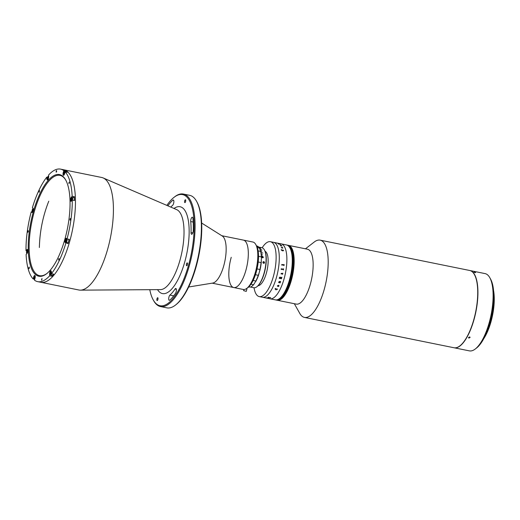 <?xml version="1.0" encoding="UTF-8"?>
<svg xmlns="http://www.w3.org/2000/svg" width="520" height="520" viewBox="0 0 520 520"><rect width="100%" height="100%" fill="white"/><g stroke="black" fill="none" stroke-linecap="round" stroke-linejoin="round"><path stroke-width="0.78" d="M169.91 295.1A2.769 0.988 -78.5 0 0 168.994 296.875A2.769 0.988 -78.5 0 0 169.28 300.346A2.769 0.988 -78.5 0 0 169.754 300.163A54.639 19.552 -78.5 0 0 175.494 293.391A2.769 0.988 -78.5 0 0 176.378 290.446A2.769 0.988 -78.5 0 0 175.832 288.49A2.769 0.988 -78.5 0 0 175.065 289.016A49.108 17.57 101.5 0 1 169.91 295.1L173.7 295.867M196.508 201.181L196.924 201.916A56.712 20.293 101.5 0 1 196.008 267.176A56.712 20.293 101.5 0 1 176.092 304.596L175.428 305.117A57.408 20.54 -78.5 0 0 195.585 267.235A57.408 20.54 -78.5 0 0 196.508 201.181A57.408 20.54 -78.5 0 0 189.67 195.325L183.339 194.044A57.408 20.54 101.5 0 1 189.254 265.947A57.408 20.54 101.5 0 1 160.511 306.56A57.408 20.54 101.5 0 1 153.673 300.703L153.257 299.969A56.712 20.293 -78.5 0 0 188.409 265.636A56.712 20.293 -78.5 0 0 192.673 209.995A56.712 20.293 -78.5 0 0 174.089 197.288A56.712 20.293 -78.5 0 0 166.875 205.4M174.089 197.288L174.753 196.768A57.408 20.54 101.5 0 1 183.339 194.044M185.588 201.597A1.45 0.52 101.5 0 1 184.86 202.625A1.45 0.52 101.5 0 1 184.711 200.805A1.45 0.52 101.5 0 1 185.439 199.778A1.45 0.52 101.5 0 1 185.588 201.597M192.914 218.316A2.769 0.988 -78.5 0 0 192.368 217.217A2.769 0.988 -78.5 0 0 190.983 219.18A2.769 0.988 -78.5 0 0 190.723 221.546A49.108 17.57 101.5 0 1 191.035 232.57A2.769 0.988 -78.5 0 0 191.6 234.292A2.769 0.988 -78.5 0 0 193.264 230.588A54.639 19.552 -78.5 0 0 192.914 218.316M157.872 299.539A1.45 0.52 101.5 0 1 157.151 300.567A1.45 0.52 101.5 0 1 156.995 298.747A1.45 0.52 101.5 0 1 157.722 297.719A1.45 0.52 101.5 0 1 157.872 299.539M187.389 264.713A1.45 0.52 101.5 0 1 186.661 265.74A1.45 0.52 101.5 0 1 186.511 263.919A1.45 0.52 101.5 0 1 187.239 262.892A1.45 0.52 101.5 0 1 187.389 264.713M34.19 277.121L33.683 277.024A2.21 0.793 -78.5 0 1 34.794 275.457A2.21 0.793 -78.5 0 1 35.022 278.226L34.476 280.15A57.408 20.54 -78.5 0 0 37.72 281.651L40.885 282.295A57.408 20.54 -78.5 0 0 69.628 241.683A57.408 20.54 -78.5 0 1 40.885 282.295L78.865 289.998A57.408 20.54 -78.5 0 0 80.398 290.147A57.408 20.54 -78.5 0 0 107.601 249.386A57.408 20.54 -78.5 0 0 103.162 177.944A57.408 20.54 -78.5 0 0 101.686 177.476L60.548 169.13A57.408 20.54 -78.5 0 0 48.614 174.993L48.666 176.742A2.21 0.793 -78.5 0 1 48.445 178.393A2.21 0.793 -78.5 0 1 47.333 179.959A2.21 0.793 -78.5 0 1 46.884 178.841L46.833 177.093A57.408 20.54 -78.5 0 0 32.409 207.662L33.02 208.221A2.21 0.793 -78.5 0 1 33.098 210.912A2.21 0.793 -78.5 0 1 31.993 212.478A2.21 0.793 -78.5 0 1 31.844 212.394L31.226 211.842L32.325 212.062M69.628 241.683A57.408 20.54 -78.5 0 0 63.713 169.774A57.408 20.54 -78.5 0 1 69.628 241.683M149.78 289.686A56.712 20.293 -78.5 0 0 153.257 299.969M160.511 306.56L166.842 307.846A57.408 20.54 -78.5 0 0 175.428 305.117M170.814 207.097A49.108 17.57 101.5 0 1 172.679 205.244A2.769 0.988 -78.5 0 0 173.823 202.306A2.769 0.988 -78.5 0 0 173.303 200.005A2.769 0.988 -78.5 0 0 172.835 200.181A54.639 19.552 -78.5 0 0 167.882 205.829M56.134 171.125L56.225 172.211L56.661 171.594L56.57 170.514L56.134 171.125M27.788 231.212L27.872 232.291L28.307 231.68L28.216 230.6L27.788 231.212M39.098 191.23L39.188 192.316L39.533 190.619L39.098 191.23M28.828 267.644L28.912 268.723L29.348 268.112L29.256 267.026L28.828 267.644M41.607 279.188L41.698 280.267L42.042 278.577L41.607 279.188M58.643 259.084L58.734 260.163L59.079 258.466L58.643 259.084M69.96 219.102L70.05 220.188L70.389 218.491L69.96 219.102M68.919 182.669L69.011 183.755L69.355 182.058L68.919 182.669M46.833 177.093L47.619 177.255M67.275 242.71A2.21 0.793 -78.5 0 0 67.457 243.016L68.075 243.568A57.408 20.54 -78.5 0 0 68.679 241.488A57.408 20.54 -78.5 0 0 69.258 239.389L67.041 238.94A57.408 20.54 -78.5 0 0 72.267 200.064L74.484 200.512A57.408 20.54 -78.5 0 0 74.373 196.703L72.157 196.255A57.408 20.54 -78.5 0 0 65.124 171.841L67.34 172.289A57.408 20.54 -78.5 0 0 66.001 171.087L63.791 170.638A57.408 20.54 -78.5 0 0 60.548 169.13M33.683 277.024L33.144 278.941A57.408 20.54 -78.5 0 1 26.111 254.527L26.93 253.565A2.21 0.793 -78.5 0 0 27.54 252.265A2.21 0.793 -78.5 0 0 27.313 249.489A2.21 0.793 -78.5 0 0 26.819 249.756L26 250.718L26.806 250.887M64.792 239.531A51.87 18.558 101.5 0 1 46.579 273.761A51.87 18.558 101.5 0 1 29.581 262.139A51.87 18.558 101.5 0 1 33.475 211.25A51.87 18.558 101.5 0 1 65.63 179.849A51.87 18.558 101.5 0 1 64.792 239.531M65.832 180.225A51.181 18.311 -78.5 0 0 59.943 175.364A51.181 18.311 -78.5 0 0 34.32 211.569A51.181 18.311 -78.5 0 0 39.591 275.678A51.181 18.311 -78.5 0 0 46.911 273.494M66.001 171.087L65.858 171.613M63.791 170.638L63.245 172.556A2.21 0.793 -78.5 0 0 63.473 175.325A2.21 0.793 -78.5 0 0 64.584 173.758L65.124 171.841M34.112 279.136L33.144 278.941M51.864 276.244A57.408 20.54 -78.5 0 0 53.645 274.137L51.434 273.689L51.383 271.94A2.21 0.793 -78.5 0 0 50.934 270.822A2.21 0.793 -78.5 0 0 50.018 271.817A2.21 0.793 -78.5 0 0 49.602 274.04L49.654 275.788L51.864 276.244L51.837 275.204M67.041 238.94L66.424 238.388A2.21 0.793 -78.5 0 0 66.274 238.31A2.21 0.793 -78.5 0 0 65.111 240.091A2.21 0.793 -78.5 0 0 65.241 242.567L68.075 243.568M74.373 196.703L73.593 197.626M72.157 196.255L71.338 197.217A2.21 0.793 -78.5 0 0 70.525 199.589A2.21 0.793 -78.5 0 0 70.954 201.292A2.21 0.793 -78.5 0 0 71.448 201.025L72.267 200.064M51.434 273.689A57.408 20.54 -78.5 0 0 65.858 243.119M37.72 281.651A57.408 20.54 -78.5 0 0 49.654 275.788M31.226 211.842A57.408 20.54 -78.5 0 0 26 250.718M69.102 239.961A1.209 0.436 -78.5 0 0 68.809 240.325M67.613 243.152A53.255 19.052 -78.5 0 0 67.717 242.794M188.662 286.995L212.778 283.062A24.206 8.658 -78.5 0 0 222.521 269.678A24.206 8.658 -78.5 0 0 226.031 245.739A24.206 8.658 -78.5 0 0 222.313 236.047L201.643 223.035M231.231 257.315A24.206 8.658 -78.5 0 0 233.747 287.541A24.206 8.658 -78.5 0 0 244.153 275.587A24.206 8.658 -78.5 0 0 248.19 250.231A24.206 8.658 -78.5 0 0 243.373 240.097L221.793 235.716M233.747 287.541L243.243 289.471A24.206 8.658 -78.5 0 0 246.864 288.32A24.206 8.658 -78.5 0 0 255.392 272.246A24.206 8.658 -78.5 0 0 255.756 244.491A24.206 8.658 -78.5 0 0 252.869 242.021L243.373 240.097A24.206 8.658 -78.5 0 1 245.895 270.322A24.206 8.658 -78.5 0 1 233.747 287.541L212.167 283.166M258.453 246.844L258.408 246.766A21.093 7.546 -78.5 0 0 257.296 246.109L256.581 245.967A22.822 8.164 101.5 0 1 256.236 272.136A22.822 8.164 101.5 0 1 248.196 287.287L246.864 288.32M66.827 172.185A1.905 0.683 -78.5 0 0 66.508 171.743L64.799 171.399A1.905 0.683 -78.5 0 0 64.513 171.489A1.905 0.683 -78.5 0 0 64.409 171.581M65.124 171.847A1.905 0.683 -78.5 0 0 64.799 171.399M64.916 172.594A1.696 0.605 -78.5 0 0 64.311 171.639A1.696 0.605 -78.5 0 0 63.72 172.757A1.696 0.605 -78.5 0 0 63.694 174.707A1.696 0.605 -78.5 0 0 64.155 174.792M64.623 172.984L63.967 174.161L64.103 172.517L64.5 172.276L64.623 172.984M64.558 172.608L64.103 172.517M64.454 173.583L63.837 173.459M48.646 176.026A1.905 0.683 -78.5 0 0 48.373 176.118A1.905 0.683 -78.5 0 0 48.269 176.215M48.659 176.417A1.696 0.605 -78.5 0 0 48.178 176.274A1.696 0.605 -78.5 0 0 47.411 178.659A1.696 0.605 -78.5 0 0 47.554 179.342A1.696 0.605 -78.5 0 0 48.016 179.426M48.068 176.995L48.451 177.873L47.755 178.692L48.068 176.995L48.432 177.067M48.412 177.977L47.73 177.833M33.293 208.897A1.696 0.605 -78.5 0 0 33.202 208.774A1.696 0.605 -78.5 0 0 32.831 208.793A1.696 0.605 -78.5 0 0 32.156 210.249A1.696 0.605 -78.5 0 0 32.207 211.861A1.696 0.605 -78.5 0 0 32.298 211.972A1.696 0.605 -78.5 0 0 32.676 211.946M32.831 209.417L32.669 211.322L32.364 211.049L32.831 209.417M33.085 210.23L32.448 210.1M32.773 211.133L32.364 211.049M27.736 250.25A1.696 0.605 -78.5 0 0 27.274 250.146A1.696 0.605 -78.5 0 0 27.144 250.269A1.696 0.605 -78.5 0 0 26.566 251.758A1.696 0.605 -78.5 0 0 26.65 253.214A1.696 0.605 -78.5 0 0 27.112 253.299M27.346 252.311L26.787 252.2L27.365 250.744L27.411 252.233L27.008 252.707L26.787 252.2M27.573 251.342L26.969 251.219M34.197 279.266A1.905 0.683 -78.5 0 0 34.255 279.396A1.905 0.683 -78.5 0 0 34.483 279.591A1.905 0.683 -78.5 0 0 34.639 279.578M35.211 276.211A1.696 0.605 -78.5 0 0 34.755 276.107A1.696 0.605 -78.5 0 0 34.157 277.225A1.696 0.605 -78.5 0 0 34.132 279.175A1.696 0.605 -78.5 0 0 34.788 279.045M34.996 277.075L34.541 276.985L34.938 276.744L35.061 277.453L34.404 278.629L34.541 276.985M34.892 278.05L34.274 277.927M50.336 274.638A1.905 0.683 -78.5 0 0 50.395 274.768A1.905 0.683 -78.5 0 0 50.622 274.957L52.332 275.308A1.905 0.683 -78.5 0 0 53.255 274.06M50.622 274.957A1.905 0.683 -78.5 0 0 51.545 273.715M51.35 271.583A1.696 0.605 -78.5 0 0 50.889 271.479A1.696 0.605 -78.5 0 0 50.128 273.858A1.696 0.605 -78.5 0 0 50.271 274.547A1.696 0.605 -78.5 0 0 51.415 273.111M50.83 273.917L50.447 273.039L51.142 272.22L50.83 273.917M51.142 272.272L50.785 272.2M51.129 273.175L50.447 273.039M67.541 242.723A1.905 0.683 -78.5 0 0 67.672 242.788A1.905 0.683 -78.5 0 0 68.627 241.436A1.905 0.683 -78.5 0 0 68.659 239.272M65.695 242.138A1.696 0.605 -78.5 0 0 66.664 241A1.696 0.605 -78.5 0 0 66.606 238.94A1.696 0.605 -78.5 0 0 66.235 238.959A1.696 0.605 -78.5 0 0 65.559 240.422A1.696 0.605 -78.5 0 0 65.611 242.028A1.696 0.605 -78.5 0 0 65.695 242.138A1.905 0.683 -78.5 0 0 65.734 242.249A1.905 0.683 -78.5 0 0 65.832 242.372A1.905 0.683 -78.5 0 0 65.962 242.444A1.905 0.683 -78.5 0 0 66.963 240.91A1.905 0.683 -78.5 0 0 66.846 238.784A1.905 0.683 -78.5 0 0 66.716 238.713A1.905 0.683 -78.5 0 0 66.436 238.803A1.905 0.683 -78.5 0 0 66.332 238.901M66.177 241.3L65.767 241.222L66.228 239.59L66.45 240.812L66.073 241.494L65.767 241.222M66.489 240.396L65.852 240.266M74.074 200.428A1.905 0.683 -78.5 0 0 73.99 197.711L72.28 197.359A1.905 0.683 -78.5 0 0 71.994 197.451A1.905 0.683 -78.5 0 0 71.89 197.548M72.365 200.083A1.905 0.683 -78.5 0 0 72.28 197.359M71.754 200.642A1.696 0.605 -78.5 0 0 72.391 198.517A1.696 0.605 -78.5 0 0 71.793 197.607A1.696 0.605 -78.5 0 0 71.669 197.73A1.696 0.605 -78.5 0 0 71.091 199.219A1.696 0.605 -78.5 0 0 71.175 200.675A1.696 0.605 -78.5 0 0 71.754 200.642M71.89 198.205L71.532 200.167L71.89 198.205M72.098 198.803L71.487 198.679M71.864 199.771L71.311 199.661M266.357 273.182A17.634 6.312 -78.5 0 0 265.07 251.27A17.634 6.312 -78.5 0 1 266.357 273.182A17.634 6.312 -78.5 0 1 258.083 285.708A17.634 6.312 -78.5 0 0 266.357 273.182M294.333 303.713L299.767 313.391A39.422 14.105 -78.5 0 0 304.467 317.414L453.999 347.75A39.422 14.105 -78.5 0 0 465.192 339.813A39.422 14.105 -78.5 0 0 477.549 297.973A39.422 14.105 -78.5 0 0 469.677 270.478L320.138 240.143A39.422 14.105 -78.5 0 0 314.243 242.014L305.468 248.807M304.467 317.414A39.422 14.105 -78.5 0 0 315.653 309.478A39.422 14.105 -78.5 0 0 328.01 267.637A39.422 14.105 -78.5 0 0 320.138 240.143M277.238 300.242A28.009 10.023 101.5 0 0 277.303 300.261L296.289 304.109A28.009 10.023 -78.5 0 0 304.239 298.474A28.009 10.023 -78.5 0 0 313.021 268.743A28.009 10.023 -78.5 0 0 307.424 249.203L288.438 245.356A28.009 10.023 101.5 0 1 291.324 280.442A28.009 10.023 101.5 0 1 277.303 300.261A28.009 10.023 -78.5 0 0 285.246 294.625A28.009 10.023 -78.5 0 0 294.028 264.894A28.009 10.023 -78.5 0 0 288.438 245.356L288.314 245.33A28.009 10.023 101.5 0 1 291.2 280.417A28.009 10.023 101.5 0 1 277.173 300.235A28.009 10.023 101.5 0 1 277.108 300.222M287.995 245.264A28.009 10.023 101.5 0 1 288.061 245.278A28.009 10.023 101.5 0 1 290.947 280.365A28.009 10.023 101.5 0 1 276.919 300.183A28.009 10.023 101.5 0 1 276.855 300.17M287.865 245.239A28.009 10.023 101.5 0 1 287.931 245.252A28.009 10.023 101.5 0 1 290.817 280.339A28.009 10.023 101.5 0 1 276.796 300.157A28.009 10.023 101.5 0 1 276.731 300.144M288.119 245.291A28.009 10.023 101.5 0 1 288.184 245.303A28.009 10.023 101.5 0 1 291.07 280.391A28.009 10.023 101.5 0 1 277.05 300.209A28.009 10.023 101.5 0 1 276.985 300.196M288.249 245.317A28.009 10.023 101.5 0 1 288.314 245.33L288.061 245.278A28.009 10.023 101.5 0 1 290.947 280.365A28.009 10.023 101.5 0 1 276.919 300.183L276.666 300.131A28.009 10.023 101.5 0 1 276.601 300.118M288.061 245.278L287.931 245.252A28.009 10.023 101.5 0 1 290.817 280.339A28.009 10.023 101.5 0 1 276.796 300.157M287.742 245.213A28.009 10.023 101.5 0 1 287.807 245.225A28.009 10.023 101.5 0 1 290.693 280.312A28.009 10.023 101.5 0 1 276.666 300.131L276.543 300.105A28.009 10.023 101.5 0 1 276.478 300.092M287.931 245.252L287.807 245.225A28.009 10.023 101.5 0 1 290.693 280.312A28.009 10.023 101.5 0 1 276.666 300.131M287.612 245.186A28.009 10.023 101.5 0 1 287.677 245.2A28.009 10.023 101.5 0 1 290.563 280.286A28.009 10.023 101.5 0 1 276.543 300.105L276.413 300.079A28.009 10.023 101.5 0 1 276.347 300.066M287.807 245.225L287.677 245.2A28.009 10.023 101.5 0 1 290.563 280.286A28.009 10.023 101.5 0 1 276.543 300.105M287.489 245.161A28.009 10.023 101.5 0 1 287.553 245.174A28.009 10.023 101.5 0 1 290.44 280.261A28.009 10.023 101.5 0 1 276.413 300.079L276.289 300.053A28.009 10.023 101.5 0 1 276.224 300.04M286.858 245.037A28.009 10.023 101.5 0 1 286.917 245.044A28.009 10.023 101.5 0 1 289.803 280.137A28.009 10.023 101.5 0 1 275.782 299.949A28.009 10.023 101.5 0 1 275.717 299.936M286.728 245.011A28.009 10.023 101.5 0 1 286.793 245.018A28.009 10.023 101.5 0 1 289.679 280.111A28.009 10.023 101.5 0 1 275.652 299.923A28.009 10.023 101.5 0 1 275.594 299.91M287.105 245.083A28.009 10.023 101.5 0 1 287.17 245.096A28.009 10.023 101.5 0 1 290.056 280.189A28.009 10.023 101.5 0 1 276.036 300.001A28.009 10.023 101.5 0 1 275.971 299.988M286.981 245.063A28.009 10.023 101.5 0 1 287.047 245.069A28.009 10.023 101.5 0 1 289.933 280.163A28.009 10.023 101.5 0 1 275.906 299.975A28.009 10.023 101.5 0 1 275.847 299.962M287.235 245.108A28.009 10.023 101.5 0 1 287.3 245.122L286.793 245.018A28.009 10.023 101.5 0 1 289.679 280.111A28.009 10.023 101.5 0 1 275.652 299.923L275.529 299.897A28.009 10.023 101.5 0 1 275.464 299.884M286.605 244.985A28.009 10.023 101.5 0 1 286.663 244.998A28.009 10.023 101.5 0 1 289.549 280.085A28.009 10.023 101.5 0 1 275.529 299.897L275.399 299.871A28.009 10.023 -78.5 0 0 289.425 280.059A28.009 10.023 101.5 0 1 275.399 299.871L270.023 298.779A28.009 10.023 -78.5 0 0 284.043 278.967A28.009 10.023 -78.5 0 0 281.158 243.88L270.4 241.696A28.009 10.023 -78.5 0 0 262.151 247.793M288.314 245.33A28.009 10.023 101.5 0 1 291.2 280.417A28.009 10.023 101.5 0 1 277.173 300.235L276.919 300.183M288.184 245.303A28.009 10.023 101.5 0 1 291.07 280.391A28.009 10.023 101.5 0 1 277.05 300.209M287.358 245.135A28.009 10.023 101.5 0 1 287.423 245.147A28.009 10.023 101.5 0 1 290.31 280.235A28.009 10.023 101.5 0 1 276.289 300.053L276.159 300.027A28.009 10.023 101.5 0 1 276.101 300.014M287.677 245.2L287.3 245.122A28.009 10.023 101.5 0 1 290.186 280.209A28.009 10.023 101.5 0 1 276.159 300.027L275.652 299.923M287.3 245.122A28.009 10.023 101.5 0 1 290.186 280.209A28.009 10.023 101.5 0 1 276.159 300.027M287.17 245.096A28.009 10.023 101.5 0 1 290.056 280.189A28.009 10.023 101.5 0 1 276.036 300.001M287.553 245.174A28.009 10.023 101.5 0 1 290.44 280.261A28.009 10.023 101.5 0 1 276.413 300.079M287.423 245.147A28.009 10.023 101.5 0 1 290.31 280.235A28.009 10.023 101.5 0 1 276.289 300.053M286.793 245.018L286.663 244.998A28.009 10.023 101.5 0 1 289.549 280.085A28.009 10.023 101.5 0 1 275.529 299.897M286.663 244.998L286.539 244.972A28.009 10.023 101.5 0 1 289.425 280.059A28.009 10.023 -78.5 0 0 286.539 244.972L281.158 243.88A28.009 10.023 -78.5 0 1 283.075 244.888A28.009 10.023 -78.5 0 1 284.778 276.172A28.009 10.023 -78.5 0 1 270.023 298.779L262.425 297.239A28.009 10.023 -78.5 0 0 276.452 277.427A28.009 10.023 -78.5 0 0 273.565 242.339A28.009 10.023 -78.5 0 1 275.476 243.347A28.009 10.023 -78.5 0 1 277.18 274.632A28.009 10.023 -78.5 0 1 262.425 297.239L259.259 296.601A28.009 10.023 -78.5 0 0 273.286 276.783A28.009 10.023 -78.5 0 0 270.4 241.696M287.047 245.069A28.009 10.023 101.5 0 1 289.933 280.163A28.009 10.023 101.5 0 1 275.906 299.975M286.917 245.044A28.009 10.023 101.5 0 1 289.803 280.137A28.009 10.023 101.5 0 1 275.782 299.949M257.049 268.911L259.922 269.497A21.093 7.546 -78.5 0 0 261.06 262.574L258.206 261.995M253.117 280.481L255.833 281.034A21.093 7.546 -78.5 0 0 258.284 275.301L258.765 274.456A10.374 3.712 101.5 0 1 259.279 272.337A10.374 3.712 101.5 0 1 259.928 270.342L259.922 269.497M249.489 286.877A10.374 3.712 101.5 0 0 248.995 287.105L248.203 287.281M248.827 286.748L250.582 287.105A21.093 7.546 -78.5 0 0 251.764 286.377A21.093 7.546 -78.5 0 0 253.416 284.745L250.946 284.245M258.284 275.301L255.444 274.722M261.06 262.574L261.313 261.885A20.748 7.423 101.5 0 1 259.928 270.342M258.765 274.456A20.748 7.423 101.5 0 1 255.775 281.457L255.833 281.034M253.416 284.745L254.059 284.089A10.374 3.712 101.5 0 1 255.775 281.457M254.059 284.089A20.748 7.423 101.5 0 1 252.096 286.117A20.748 7.423 101.5 0 1 251.933 286.247M259.682 248.489A20.748 7.423 101.5 0 1 259.721 248.553A20.748 7.423 101.5 0 1 259.844 248.781L259.422 248.034A21.093 7.546 -78.5 0 0 258.472 246.825L256.887 246.5A21.093 7.546 -78.5 0 0 256.834 246.454L258.408 246.766M260.735 251.186A20.748 7.423 101.5 0 1 261.482 257.861L261.293 256.887A21.093 7.546 -78.5 0 0 260.683 251.42L260.735 251.186A10.374 3.712 101.5 0 1 259.844 248.781L259.422 248.034L257.315 247.605M261.313 261.885A10.374 3.712 101.5 0 1 261.482 257.861M258.525 256.328L261.293 256.887M260.683 251.42L258.122 250.906M263.822 263.315L263.445 263.237C262.697 262.535 262.743 262.002 263.582 261.638L263.959 261.709C264.726 262.405 264.68 262.938 263.822 263.315A0.865 0.767 -120.9 0 0 264.147 263.218L264.082 263.257M262.327 256.146L263.367 257.173L262.411 257.822L261.417 256.776L262.327 256.146M250.627 287.086L253.812 287.729A20.404 7.3 -78.5 0 0 256.224 287.196A20.404 7.3 -78.5 0 0 256.861 286.761A20.404 7.3 -78.5 0 0 265.018 269.185A20.404 7.3 -78.5 0 0 264.355 249.821A20.404 7.3 -78.5 0 0 261.924 247.741L258.739 247.091M259.175 247.65L260.488 247.917A20.404 7.3 -78.5 0 0 260.449 247.878L259.155 247.611M259.668 248.469L260.592 248.658A20.404 7.3 -78.5 0 0 260.553 248.599L259.642 248.417M260.019 249.574L261.859 249.951A20.404 7.3 -78.5 0 0 261.827 249.88L260 249.509M260.462 250.919A20.404 7.3 -78.5 0 0 259.961 249.561M260.631 251.036L261.749 251.264A20.404 7.3 -78.5 0 0 261.722 251.18L260.572 250.946M261.072 252.739L262.788 253.091A20.404 7.3 -78.5 0 0 262.769 252.993L261.053 252.642M261.326 254.664L262.431 254.885A20.404 7.3 -78.5 0 0 262.425 254.774L261.32 254.553M258.427 275.067A20.404 7.3 -78.5 0 0 259.935 269.776M263.959 261.709A0.865 0.767 -120.9 0 1 264.147 263.218M263.543 263.204L263.003 262.288M263.445 263.237A0.865 0.767 -120.9 0 1 263.582 261.638M264.459 250.01A20.059 7.176 101.5 0 1 264.563 250.192A20.059 7.176 101.5 0 1 265.219 269.224A20.059 7.176 101.5 0 1 257.192 286.5A20.059 7.176 101.5 0 1 257.03 286.624M261.703 251.251A20.332 7.274 -78.5 0 0 261.697 251.232L260.618 251.011M262.314 256.425L261.612 256.854L262.386 257.601L263.12 257.166M261.391 256.808L262.301 256.178L263.341 257.205L263.204 257.654M261.638 256.822L262.411 257.569L263.146 257.133L262.34 256.386L261.638 256.822M254.04 287.768A28.009 10.023 -78.5 0 0 259.259 296.601M279.24 243.984A28.009 10.023 -78.5 0 0 279.233 243.984A28.009 10.023 -78.5 0 0 279.233 243.984L280.105 244.062A28.009 10.023 -78.5 0 0 280.079 244.042L280.169 244.062A28.009 10.023 -78.5 0 1 280.293 244.153L279.338 244.049A28.009 10.023 -78.5 0 1 279.422 244.127L280.404 244.303A28.009 10.023 -78.5 0 0 280.377 244.283L280.469 244.303A28.009 10.023 -78.5 0 1 280.553 244.374A28.009 10.023 -78.5 0 1 280.663 244.478L280.572 244.458A28.009 10.023 -78.5 0 0 280.547 244.433L278.519 244.023A28.009 10.023 -78.5 0 1 278.538 244.042L278.447 244.03A28.009 10.023 -78.5 0 0 278.343 243.925A28.009 10.023 -78.5 0 0 278.207 243.808L279.247 243.99M246.656 288.47L246.994 288.762L246.259 291.375L243.594 290.622L243.906 289.53M246.994 288.762L246.188 288.788M281.808 264.999L281.762 264.517A28.009 10.023 -78.5 0 0 281.762 264.492L283.992 264.81A28.009 10.023 -78.5 0 0 284.017 264.485L284.108 264.505A28.009 10.023 -78.5 0 1 284.005 265.603L283.913 265.584A28.009 10.023 -78.5 0 0 283.946 265.258L281.918 264.849A28.009 10.023 -78.5 0 1 281.886 265.174L281.788 265.155A28.009 10.023 -78.5 0 0 281.808 264.999M281.229 269.341L281.216 268.853A28.009 10.023 -78.5 0 0 281.216 268.827L283.452 269.146A28.009 10.023 -78.5 0 0 283.504 268.814L283.595 268.834A28.009 10.023 -78.5 0 1 283.419 269.952L283.329 269.932A28.009 10.023 -78.5 0 0 283.381 269.601L281.353 269.191A28.009 10.023 -78.5 0 1 281.294 269.522L281.203 269.503A28.009 10.023 -78.5 0 0 281.229 269.341M281.437 273.611L281.294 273.715A28.009 10.023 -78.5 0 1 281.229 274.014L281.132 273.995A28.009 10.023 -78.5 0 0 281.164 273.858L281.171 273.383A28.009 10.023 -78.5 0 0 281.177 273.358L282.653 273.52A28.009 10.023 -78.5 0 0 282.718 273.221L282.808 273.24A28.009 10.023 -78.5 0 1 282.581 274.287L282.49 274.274A28.009 10.023 -78.5 0 0 282.555 273.975L281.437 273.611M280.124 277.05L280.566 277.647L281.743 277.322A28.009 10.023 -78.5 0 0 281.762 277.245L281.853 277.264A28.009 10.023 -78.5 0 1 281.756 277.635L280.521 277.882A28.009 10.023 -78.5 0 1 280.442 278.155L281.489 278.252A28.009 10.023 -78.5 0 0 281.508 278.174L281.6 278.194A28.009 10.023 -78.5 0 1 281.431 278.792L281.339 278.779A28.009 10.023 -78.5 0 0 281.359 278.7L279.331 278.284A28.009 10.023 -78.5 0 1 279.312 278.363L279.214 278.343A28.009 10.023 -78.5 0 0 279.428 277.589L280.124 277.05L280.566 277.647M280.046 282.503L280.189 282.406A28.009 10.023 -78.5 0 0 280.209 282.341L280.3 282.36A28.009 10.023 -78.5 0 1 280.111 282.9L280.02 282.88A28.009 10.023 -78.5 0 0 280.046 282.815L278.798 282.516A28.009 10.023 -78.5 0 1 278.759 282.62L278.668 282.607A28.009 10.023 -78.5 0 0 278.7 282.51L278.72 282.262A28.009 10.023 -78.5 0 0 278.733 282.236L279.526 281.463L280.488 281.528A28.009 10.023 -78.5 0 0 280.507 281.463L280.599 281.483A28.009 10.023 -78.5 0 1 280.417 282.029L280.325 282.009A28.009 10.023 -78.5 0 0 280.345 281.944L279.006 281.814L279.149 282.321L280.046 282.503M278.856 285.24L278.863 286.182L278.304 286.539L278.07 285.538L277.517 285.733L277.537 286.293L277.427 285.721L278.831 285.298A28.009 10.023 -78.5 0 0 278.856 285.246L278.863 286.189L277.992 286.286M276.978 288.762L277.355 289.413L275.899 289.809L275.1 288.906L275.301 288.522L275.899 288.548L275.178 288.951L275.997 289.614L277.264 289.387L276.985 288.762L277.355 289.413L275.892 289.803L275.1 288.906M281.606 245.875L281.671 245.843A28.009 10.023 -78.5 0 0 281.651 245.811L281.749 245.83A28.009 10.023 -78.5 0 1 281.899 246.09L281.808 246.071A28.009 10.023 -78.5 0 0 281.788 246.038L280.514 245.758A28.009 10.023 -78.5 0 1 280.547 245.811L280.456 245.791A28.009 10.023 -78.5 0 0 280.43 245.745L280.3 245.622A28.009 10.023 -78.5 0 0 280.293 245.609L281.418 245.453A28.009 10.023 -78.5 0 0 281.398 245.427L281.489 245.447A28.009 10.023 -78.5 0 1 281.651 245.681L281.561 245.661A28.009 10.023 -78.5 0 0 281.541 245.635L280.286 245.433L281.606 245.875M282.815 247.988L281.268 247.572L282.236 247.39A28.009 10.023 -78.5 0 0 282.224 247.351L282.815 247.988M282.789 249.983L283.562 250.536L282.562 250.887L281.281 250.023L281.197 249.678L281.736 249.717L281.378 250.068L282.522 250.698L283.471 250.504L282.815 249.931L283.543 250.764M268.099 297.362L268.197 297.252A28.009 10.023 -78.5 0 0 268.203 297.245L270.471 297.668A28.009 10.023 -78.5 0 0 270.608 297.589L270.699 297.609A28.009 10.023 -78.5 0 1 270.25 297.843L270.159 297.824A28.009 10.023 -78.5 0 0 270.289 297.758L268.255 297.349A28.009 10.023 -78.5 0 1 268.125 297.414L268.034 297.394A28.009 10.023 -78.5 0 0 268.099 297.362M266.396 297.875L266.487 297.837A28.009 10.023 -78.5 0 0 266.494 297.83L268.762 298.272A28.009 10.023 -78.5 0 0 268.886 298.252L268.976 298.272A28.009 10.023 -78.5 0 1 268.554 298.331L268.463 298.311A28.009 10.023 -78.5 0 0 268.587 298.298L266.552 297.889A28.009 10.023 -78.5 0 1 266.428 297.901L266.338 297.882A28.009 10.023 -78.5 0 0 266.396 297.875L266.487 297.83M282.718 247.956L281.808 247.514L282.718 247.956M282.224 247.358L282.815 247.994L282.548 248.209M281.268 247.578L282.51 247.514M281.567 247.468L281.723 247.994M263.484 262.795L262.964 262.691L263.484 262.795M276.731 242.996L277.062 243.074M277.778 243.211L277.706 243.204A28.009 10.023 -78.5 0 1 277.81 243.243L277.719 243.224A28.009 10.023 -78.5 0 0 277.667 243.204L277.42 243.133A28.009 10.023 -78.5 0 0 277.407 243.133L278.811 243.412A28.009 10.023 -78.5 0 0 278.7 243.386L278.792 243.399A28.009 10.023 -78.5 0 1 279.162 243.516L279.071 243.497A28.009 10.023 -78.5 0 0 278.967 243.458L277.778 243.211M279.24 244.03L278.33 243.854A28.009 10.023 -78.5 0 1 278.375 243.893L279.331 244.114A28.009 10.023 -78.5 0 0 279.24 244.03M278.629 243.822L278.324 243.861A28.002 10.017 -78.5 0 1 278.369 243.9L279.331 244.12A28.002 10.017 -78.5 0 0 279.318 244.108M278.207 243.815L280.105 244.069M279.344 244.062L279.331 244.056A28.002 10.017 -78.5 0 1 279.422 244.133L280.404 244.309M279.117 243.503A28.002 10.017 -78.5 0 0 278.817 243.419A28.002 10.017 -78.5 0 0 278.759 243.406M277.537 243.165L278.805 243.419M277.264 289.38L276.906 288.815M275.899 288.542L275.151 289.133M278.779 286.143L278.779 285.682L278.161 285.558L278.356 286.344L278.772 285.682L278.161 285.552L278.356 286.338M278.064 285.538L277.517 285.727L277.537 286.293L277.42 285.721M280.02 282.874L280.111 282.893A28.002 10.017 -78.5 0 0 280.3 282.36M280.345 281.944L279.416 281.632L279.149 282.315M280.599 281.483A28.002 10.017 -78.5 0 1 280.417 282.029L280.325 282.009M279.019 282.288L278.922 281.775M280.039 282.815L278.798 282.51A28.002 10.017 -78.5 0 1 278.759 282.62L278.668 282.601M280.423 277.856L280.085 277.31L279.494 277.693A28.002 10.017 -78.5 0 1 279.454 277.836L280.345 278.135A28.002 10.017 -78.5 0 0 280.423 277.856M281.359 278.7L279.331 278.284A28.002 10.017 -78.5 0 1 279.305 278.363L279.214 278.343M281.6 278.194A28.002 10.017 -78.5 0 1 281.431 278.792L281.339 278.772M280.442 278.155L280.442 278.155A28.002 10.017 -78.5 0 0 280.514 277.875L281.756 277.635A28.002 10.017 -78.5 0 0 281.853 277.264M282.548 273.975L281.288 273.715A28.002 10.017 -78.5 0 1 281.222 274.014L281.132 273.995M282.802 273.24A28.002 10.017 -78.5 0 1 282.581 274.287L282.49 274.274M281.879 265.174A28.002 10.017 -78.5 0 0 281.911 264.856L282.029 264.745M284.005 265.603A28.002 10.017 -78.5 0 0 284.108 264.511L284.017 264.492M281.762 264.492L283.985 264.81M268.587 298.292L266.558 297.882A28.002 10.017 -78.5 0 1 266.428 297.895L266.364 297.875M268.964 298.266A28.002 10.017 -78.5 0 1 268.554 298.324L268.483 298.311M270.289 297.752L268.262 297.343A28.002 10.017 -78.5 0 1 268.125 297.408L268.047 297.388M270.692 297.609A28.002 10.017 -78.5 0 1 270.25 297.837L270.166 297.824M281.19 249.685L282.516 250.705L283.465 250.504M280.534 245.394L281.671 245.85M280.293 245.615L281.418 245.459M263.367 263.192L263.9 262.788L263.653 262.243L262.912 262.425M263.926 263.302A0.852 0.754 59.1 0 0 263.081 261.885M263.9 262.788L263.569 262.983L263.653 262.243M475.033 272.63C473.844 272.252 473.668 272.096 474.513 272.155C475.709 272.512 475.885 272.668 475.033 272.63L475.605 272.617M473.941 272.149L474.513 272.155M454.097 347.763A39.422 14.105 -78.5 0 0 454.194 347.789L469.385 350.87A39.422 14.105 -78.5 0 0 475.28 348.991A39.422 14.105 -78.5 0 0 489.119 322.978A39.422 14.105 -78.5 0 0 489.756 277.622A39.422 14.105 -78.5 0 0 485.056 273.598L469.865 270.517A39.422 14.105 -78.5 0 0 469.775 270.498M454.194 347.789A39.422 14.105 -78.5 0 0 473.928 319.897A39.422 14.105 -78.5 0 0 469.865 270.517M489.756 277.622L490.581 279.091A38.038 13.611 101.5 0 1 489.97 322.861A38.038 13.611 101.5 0 1 476.613 347.958L475.28 348.991M468.956 338.098L468.435 337.668L469.612 336.921L470.132 337.363L468.956 338.098M483.801 338.598A32.851 11.752 -78.5 0 0 490.932 321.958A32.851 11.752 -78.5 0 0 493.558 290.517M173.992 208.468A44.311 15.854 101.5 0 1 188.091 219.225A44.311 15.854 101.5 0 1 184.672 262.256A44.311 15.854 101.5 0 1 157.528 289.633M80.398 290.147L160.485 289.614A40.918 14.638 -78.5 0 0 179.875 260.565A40.918 14.638 -78.5 0 0 176.709 209.638L103.162 177.944M191.035 232.57L192.79 232.928M190.723 221.546L193.186 222.047M172.835 200.181L173.667 200.35M175.065 289.016L176.326 289.269M27.599 249.912L26.819 249.756M63.752 172.653L63.245 172.556M47.437 178.952L46.884 178.841M50.154 274.157L49.602 274.04M67.457 243.016L65.241 242.567M72.124 197.379L71.338 197.217M48.77 201.208A133.347 133.347 0 0 0 39.37 247.52M256.581 245.96L255.756 244.491M67.672 242.788L65.962 242.444M252.096 286.117L251.764 286.377M264.563 250.192L264.355 249.821M257.192 286.5L256.861 286.761"/></g></svg>
